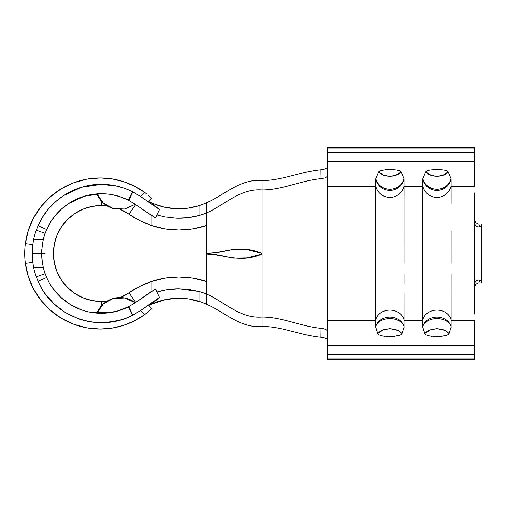 <?xml version="1.0" encoding="UTF-8"?>
<svg xmlns="http://www.w3.org/2000/svg" width="507" height="507" viewBox="0 0 507 507"><rect width="100%" height="100%" fill="white"/><g stroke="black" fill="none" stroke-linecap="round" stroke-linejoin="round"><path stroke-width="0.76" d="M101.406 201.127L101.406 205.5L92.046 206.419L83.04 209.15L74.738 213.586L67.469 219.556L61.499 226.832L57.063 235.134L54.331 244.133L53.406 253.5L54.331 262.867L57.063 271.866L61.499 280.168L67.469 287.444L74.738 293.414L83.04 297.85L92.046 300.581L101.406 301.5A48 48 0 0 1 53.406 253.5A48 48 0 0 1 101.406 205.5L107.066 205.836A48 48 0 0 0 53.406 253.5A48 48 0 0 0 107.072 301.164L101.406 301.5L101.406 305.873M155.383 289.066L135.718 302.438L128.962 292.805L120.482 297.546A48 48 0 0 0 128.962 292.805L135.718 302.438L128.74 306.646L132.847 315.12L141.117 310.145L132.847 315.12L126.091 318.123L119.481 320.278L105.633 322.547C96.089 323.098 86.868 321.78 77.977 318.592L65.308 312.515L54.154 304.023L44.927 293.445C42.841 290.695 40.554 286.645 38.057 281.284L46.676 277.506C50.656 286.265 54.407 291.031 60.529 297.096C66.417 302.578 73.281 306.786 81.12 309.72C96.26 315.265 113.936 314.258 128.258 306.893L117.003 311.197L105.031 313.155C96.78 313.63 88.807 312.483 81.12 309.72L70.137 304.434L60.529 297.096L52.582 287.97C50.782 285.593 48.811 282.101 46.676 277.506L45.148 273.666A59.763 59.763 0 0 1 43.387 267.848L42.322 262.499L41.644 253.734L45.091 253.734A59.763 42.258 90 0 1 45.085 253.5L41.644 253.266L42.328 244.488L43.387 239.152A59.763 59.763 0 0 1 45.148 233.334L46.676 229.494L51.03 221.344L55.865 214.797L61.74 208.795L68.591 203.548L84.301 196.234L101.406 193.737C110.894 193.756 119.842 195.879 128.258 200.107L135.718 204.562L128.962 214.195A48 48 0 0 0 120.482 209.454L128.962 214.195L135.718 204.562L144.273 210.557L135.718 204.562M38.431 253.253A69.18 48.919 -90 0 0 38.431 253.747A69.18 48.919 90 0 1 38.431 253.278M112.377 194.751L119.589 196.564L112.377 194.751M128.157 200.056L119.589 196.564M128.797 200.379L132.847 191.88L141.117 196.855L159.135 209.34L151.162 202.654A65.885 65.885 0 0 1 148.773 201.482A65.885 65.885 0 0 0 199.01 205.665C191.602 208.022 184.003 209.049 176.214 208.738C168.546 208.415 161.125 206.793 153.951 203.871L151.162 202.654L159.135 209.34L141.117 196.855L132.847 191.88L128.74 200.354L128.258 200.107L132.485 191.697L132.847 191.88L132.485 191.697C122.675 186.817 112.313 184.358 101.406 184.32L117.409 186.196L125.109 188.509L132.485 191.697L128.258 200.107L121.331 197.153M128.258 306.893L128.74 306.646L132.847 315.12L132.485 315.303L128.258 306.893L132.485 315.303C98.637 333.346 52.652 316.824 38.057 281.284L36.289 276.841A69.18 69.18 0 0 1 33.741 267.886L32.822 262.531L32.233 253.773L45.091 253.734A59.763 42.258 90 0 1 45.085 253.5L32.233 253.227L32.822 244.482L33.741 239.114A69.18 69.18 0 0 1 36.289 230.159L38.057 225.716L42.696 216.914L48.539 208.884L55.548 201.71L63.464 195.658L81.608 187.216L101.406 184.32C74.421 184.104 48.488 201.051 38.057 225.716L46.676 229.494C52.126 217.585 58.635 210.43 68.844 203.383C78.826 196.995 89.682 193.782 101.406 193.737C110.894 193.756 119.842 195.879 128.258 200.107M151.631 304.137L153.951 303.129C161.695 299.935 170.022 298.293 178.939 298.205C185.955 298.249 192.641 299.288 199.01 301.335L199.01 291.519L189.231 289.503L178.939 288.794L165.998 289.915L156.936 292.083A75.296 75.296 0 0 1 178.939 288.794A75.296 75.296 0 0 0 156.936 292.083L165.998 289.915L178.939 288.794L199.01 291.519L206.717 294.104L206.717 304.346A65.885 65.885 0 0 0 201.672 302.254L206.717 304.346C225.114 312.356 240.426 328.428 262.062 326.438C282.171 326.438 301.031 335.495 320.893 337.244C301.031 335.495 282.171 326.438 262.062 326.438L262.062 317.033C282.367 317.033 301.025 326.527 321.02 328.314L323.472 328.656M321.197 178.667L321.02 178.686C301.025 180.473 282.367 189.967 262.062 189.967C282.367 189.967 301.025 180.473 321.02 178.686L320.893 169.756C301.031 171.505 282.171 180.562 262.062 180.562L262.062 317.033C240.426 318.745 225.114 302.394 206.717 294.104A75.296 75.296 0 0 0 199.01 291.519L199.01 301.335L201.672 302.254L189.269 299.022L178.939 298.205A65.885 65.885 0 0 0 151.162 304.346L158.97 297.989L151.162 304.346L148.773 305.518L151.162 304.346A65.885 65.885 0 0 1 178.939 298.205L165.941 299.504L151.162 304.346M327.294 147.613L474.59 147.613L327.294 147.613L327.294 148.126L327.294 147.613M475.845 284.078L478.893 282.697L479.837 280.092L477.93 280.067L476.212 280.846L475.015 282.298L474.59 284.123L475.015 282.298L476.212 280.846L477.93 280.067L481.65 280.529L481.65 282.912L477.784 282.912L481.65 282.912L481.65 280.529L479.837 280.092L478.868 282.697M481.65 232.453L481.65 239.5M481.65 267.569L481.65 268.298M481.65 268.355L481.65 274.483M477.784 224.088L481.65 224.088L477.784 224.088M481.65 280.529L481.65 226.471L477.93 226.933L476.212 226.154L475.021 224.702L474.59 222.877L475.021 224.702L476.212 226.154L477.93 226.933L481.65 226.471L481.65 224.088L481.65 280.529M474.59 192.958L474.59 314.042M474.59 219.981L475.826 222.903L478.893 224.303L479.837 226.908L478.862 224.303M474.59 186.538L474.59 147.613L474.59 148.126L327.294 148.126L327.294 152.392L327.294 148.126L474.59 148.126L474.59 152.392L327.294 152.392L327.294 161.733L327.294 152.392L474.59 152.392L474.59 161.733L327.294 161.733L327.294 176.29L327.294 161.733L474.59 161.733L474.59 186.538L451.103 186.538L474.59 186.538M474.59 359.064L474.59 320.462L451.103 320.462L451.103 326.413M327.294 359.064L327.294 359.387L474.59 359.387L474.59 345.267L327.294 345.267L327.294 330.71L327.294 354.608L327.294 345.267L474.59 345.267L474.59 320.462L451.103 320.462L451.097 293.509L451.103 326.54M327.294 358.874L327.294 354.608L327.294 358.874L474.59 358.874L327.294 358.874M375.712 196.52L375.725 326.54L375.725 320.462L327.294 320.462L327.294 330.71L327.294 186.538L375.725 186.538L375.725 320.462L327.294 320.462L327.294 186.538L375.725 186.538L375.725 178.895L378.672 171.772L380.174 170.726L386.264 169.522L396.886 169.953L399.592 170.72L401.094 171.772L404.041 178.895L404.041 186.538L422.787 186.538L422.787 320.462L404.041 320.462L404.041 326.413M440.963 336.458L447.491 334.969L449.006 333.771L451.198 326.895L449.006 333.771L447.491 334.969L444.633 335.888L436.914 336.648L429.245 335.888L426.4 334.969L424.885 333.771L422.686 326.895L424.885 333.771L426.4 334.969M422.775 196.52L422.787 326.54L422.787 320.462L404.041 320.462L404.035 293.509L404.041 326.54M393.907 336.458L400.429 334.969L401.943 333.771L404.136 326.895L401.943 333.771L400.429 334.969L397.577 335.888L389.851 336.648L382.189 335.888L379.337 334.969L377.823 333.771L375.63 326.895L377.823 333.771L379.337 334.969M404.041 203.478L404.041 231.065L404.041 186.538L422.787 186.538L422.787 178.895L425.734 171.772L427.23 170.726L429.942 169.953L436.958 169.382L443.942 169.953L446.648 170.72L448.15 171.772L451.103 178.895L451.116 196.475L451.103 185.904A14.462 14.418 180 0 1 422.781 185.911A14.462 14.418 -0 0 0 451.103 185.911L451.103 178.895L448.15 171.772L445.247 170.251M404.041 263.348L404.035 252.454L404.041 263.348M325.57 177.767L327.294 176.29L327.294 186.538L327.294 176.29L326.831 177.089M451.103 203.478L451.116 196.475M451.097 263.348L451.097 252.454L451.097 263.348M474.59 227.548L474.59 279.452M474.59 354.608L327.294 354.608L474.59 354.608M475.034 285.194L474.825 285.682M477.391 283.058L477.043 283.217M477.043 223.783L477.385 223.942M474.825 221.318L475.027 221.8M451.255 327.135A14.462 9.963 180 0 0 450.869 325.881A14.462 9.963 180 0 0 436.945 318.599A14.462 9.963 180 0 0 423.015 325.881A14.462 9.963 180 0 0 422.635 327.135A14.462 9.963 0 0 1 436.926 318.599A14.462 9.963 0 0 1 451.249 327.116M448.175 332.896L446.49 331.527M444.246 330.241L436.92 328.612L430.126 330.025L425.715 332.89M423.301 325.253A14.462 12.2 0 0 1 423.51 324.784A14.462 12.2 0 0 1 436.945 317.103A14.462 12.2 0 0 1 450.374 324.784A14.462 12.2 0 0 1 450.584 325.253A14.462 12.2 180 0 0 436.945 317.103A14.462 12.2 180 0 0 423.301 325.253M422.787 319.803A14.462 12.2 0 0 1 436.945 310.094A14.462 12.2 0 0 1 451.097 319.803A14.462 12.2 180 0 0 436.945 310.094A14.462 12.2 180 0 0 422.787 319.803M422.787 186.538L422.787 178.895L425.734 171.772L430.773 175.213L436.945 176.474L443.124 175.213L448.15 171.772C444.05 177.773 429.866 177.799 425.734 171.772L427.23 170.726L429.942 169.953M451.103 231.065L451.097 252.454M451.103 273.951L451.097 293.509M422.775 178.876A14.462 14.418 -0 0 0 451.11 178.876A14.462 14.418 180 0 1 422.775 178.876M422.895 178.794A14.462 13.714 0 0 0 436.945 189.257A14.462 13.714 0 0 0 450.989 178.794A14.462 13.714 180 0 1 436.945 189.257A14.462 13.714 180 0 1 422.895 178.794M428.548 335.716L431.514 336.293M432.902 336.458L439.803 336.553M449.006 333.771C444.804 327.135 429.042 327.167 424.885 333.771M444.024 169.972L438.118 169.395M437.249 169.382L434.594 169.439M433.555 169.503L433.149 169.534M404.193 327.135A14.462 9.963 180 0 0 403.813 325.881A14.462 9.963 180 0 0 389.883 318.599A14.462 9.963 180 0 0 375.96 325.881A14.462 9.963 180 0 0 375.573 327.135A14.462 9.963 0 0 1 389.87 318.599A14.462 9.963 0 0 1 404.193 327.116M401.119 332.896L399.427 331.527M397.184 330.241L389.864 328.612L383.07 330.025L378.653 332.89M376.245 325.253A14.462 12.2 0 0 1 376.454 324.784A14.462 12.2 0 0 1 389.883 317.103A14.462 12.2 0 0 1 403.312 324.784A14.462 12.2 0 0 1 403.521 325.253A14.462 12.2 180 0 0 389.883 317.103A14.462 12.2 180 0 0 376.245 325.253M375.725 319.803A14.462 12.2 0 0 1 389.883 310.094A14.462 12.2 0 0 1 404.041 319.803A14.462 12.2 180 0 0 389.883 310.094A14.462 12.2 180 0 0 375.725 319.803M375.725 186.538L375.725 185.904A14.462 14.418 -0 0 0 404.047 185.911L404.054 196.475M404.041 231.065L404.035 252.454M404.041 273.951L404.041 284.104M375.719 178.876A14.462 14.418 -0 0 0 404.047 178.876A14.462 14.418 180 0 1 375.719 178.876M404.041 178.895L404.041 185.904A14.462 14.418 180 0 1 375.725 185.911L375.725 178.895L378.672 171.772L383.71 175.213L389.883 176.474L396.062 175.213L401.094 171.772L404.041 178.895M375.839 178.794A14.462 13.714 0 0 0 389.883 189.257A14.462 13.714 0 0 0 403.933 178.794A14.462 13.714 180 0 1 389.883 189.257A14.462 13.714 180 0 1 375.839 178.794M381.486 335.716L384.452 336.293M385.846 336.458L392.748 336.553M401.943 333.771C397.742 327.135 381.98 327.167 377.823 333.771M382.886 169.953L380.174 170.726L378.672 171.772C382.81 177.799 396.987 177.773 401.094 171.772L398.185 170.251M396.962 169.972L391.062 169.395M390.194 169.382L387.532 169.439M386.492 169.503L386.093 169.534M325.082 329.062L325.57 329.233M326.831 329.911L327.294 330.71L325.494 329.208L321.02 328.314C301.025 326.527 282.367 317.033 262.062 317.033L262.062 326.438C240.426 328.428 225.114 312.356 206.717 304.346L201.672 302.254M148.773 201.482A65.885 65.885 0 0 0 206.717 202.654C225.114 194.644 240.426 178.572 262.062 180.562C282.171 180.562 301.031 171.505 320.893 169.756L321.02 178.686L325.076 177.938M327.021 339.044L325.456 338.137L320.893 337.244L321.02 328.314L320.893 337.244L325.456 338.137L327.294 339.658M327.294 167.342L325.45 168.863L320.893 169.756L325.45 168.863L327.021 167.956M150.769 304.536A65.885 65.885 0 0 0 148.773 305.518A65.885 65.885 0 0 1 150.769 304.536M207.471 253.5L207.471 253.5C225.469 252.556 240.743 244.317 262.062 253.5L247.201 249.678L233.296 249.374L220.779 252.074L206.717 253.5L220.779 252.074L223.866 251.314M262.062 253.665L262.062 189.967C240.426 188.255 225.114 204.606 206.717 212.896L206.71 221.394M193.015 228.828L178.939 229.969L164.87 228.828L151.162 225.419A87.058 87.058 0 0 0 206.717 225.419L206.717 253.5L206.717 225.419L193.015 228.828L178.939 229.969L164.87 228.828L151.162 225.419L139.659 220.608L128.962 214.195L139.659 220.608M206.717 291.633L206.717 281.581A87.058 87.058 0 0 0 151.162 281.581L151.162 290.01M41.656 254.825A59.763 59.763 0 0 0 41.656 254.831L41.644 253.734L32.233 253.773L32.822 262.531L33.741 267.886A69.18 69.18 0 0 0 36.289 276.841L45.148 273.666A59.763 59.763 0 0 1 43.387 267.848L33.741 267.886L43.387 267.848L42.322 262.499A59.763 59.763 0 0 0 42.322 262.499L41.802 257.911A59.763 59.763 0 0 0 41.808 257.917L41.656 254.825M46.676 277.506L38.057 281.284L36.289 276.841L45.148 273.666L46.676 277.506A59.763 59.763 0 0 0 52.582 287.97M94.492 312.863A59.763 59.763 0 0 0 96.907 313.098M105.164 313.149L112.377 312.249L119.589 310.436L125.502 308.193M101.565 313.263L104.778 313.168M125.958 307.99L127.568 307.236M81.126 197.28A59.763 59.763 0 0 0 75.423 199.676M70.239 202.508A59.763 59.763 0 0 0 67.957 203.972M51.619 220.444A59.763 59.763 0 0 0 51.334 220.875M51.22 221.046A59.763 59.763 0 0 0 46.676 229.494L38.057 225.716L36.289 230.159A69.18 69.18 0 0 0 33.741 239.114L43.387 239.152A59.763 59.763 0 0 1 45.148 233.334L36.289 230.159L45.148 233.334L46.676 229.494M41.808 249.083A59.763 59.763 0 0 0 41.656 252.175L42.328 244.488L43.387 239.152L33.741 239.114L32.822 244.482L32.233 253.227L41.644 253.266L41.656 252.175M99.176 193.775L98.491 193.807M139.659 286.392L128.962 292.805L139.659 286.392L151.162 281.581L164.87 278.172L178.939 277.031L193.015 278.172L206.717 281.581L206.717 253.969L220.272 255.287L232.941 258.057L247.004 257.822L262.062 253.969L262.062 253.5M204.657 203.567L199.01 205.665L199.01 215.481A75.296 75.296 0 0 0 206.717 212.896L199.01 215.481C191.633 217.522 184.054 218.416 176.259 218.156L164.718 216.85L156.936 214.917L164.718 216.85L176.259 218.156L187.932 217.668L199.01 215.481L199.01 205.665L204.657 203.567M225.539 250.832L224.62 251.098M164.87 278.172L178.939 277.031L193.015 278.172M128.962 292.805A87.058 87.058 0 0 1 151.162 281.581L151.162 286.246M151.162 219.613L151.162 220.748M151.162 222.624L151.162 225.419A87.058 87.058 0 0 1 128.962 214.195M155.389 217.94L144.273 210.557L155.364 217.725M199.01 205.665L187.939 208.174L176.214 208.738L164.636 207.224L153.951 203.871L153.951 204.923L153.951 203.871L151.162 202.654A65.885 65.885 0 0 1 149.438 201.818M158.97 209.011L159.135 209.34M159.141 297.66L141.117 310.145L158.97 297.989M155.364 289.275L150.756 291.95L135.718 302.438M151.162 215.329L151.162 225.419M206.717 225.419L206.717 212.896C225.114 204.606 240.426 188.255 262.062 189.967L262.062 180.562C240.426 178.572 225.114 194.644 206.717 202.654L206.717 212.896L201.735 214.67A75.296 75.296 0 0 1 198.605 215.595M262.062 253.969C240.426 263.323 225.114 254.615 206.717 253.969L217.167 254.723M206.717 253.969L206.717 294.104C225.114 302.394 240.426 318.745 262.062 317.033L262.062 316.298M153.951 302.077L153.951 303.129L153.951 302.077M199.01 291.519L206.717 294.104L206.717 304.346M201.735 214.67L199.01 215.481M206.717 202.654L206.717 212.896M99.638 193.763L97.471 193.864M96.33 193.953L92.914 194.339M95.018 194.08L96.907 193.902L103.339 203.066L113.137 208.491L124.709 209.011L135.268 204.251M119.589 310.436L112.377 312.249L91.374 312.42M130.014 305.975L119.608 310.43M475.826 284.097L474.59 287.019M100.804 177.97L98.84 177.982M111.153 178.762L112.693 179.003M122.789 181.417L123.955 181.791M123.955 325.209L122.808 325.576M112.693 327.997L111.153 328.238M98.84 329.018L100.234 329.03A75.53 75.53 0 0 1 25.35 243.62A75.53 75.53 0 0 1 100.234 177.97L99.714 177.97M113.137 298.509L124.709 297.989L135.268 302.749A24.944 24.944 0 0 0 96.913 313.085L103.346 303.927L113.137 298.509M32.283 256.238A68.001 68.001 0 0 1 32.258 255.534A68.001 68.001 0 0 0 32.283 256.238M32.239 254.698A68.001 68.001 0 0 1 32.239 252.302A68.001 68.001 0 0 0 32.239 254.698M32.258 251.478A68.001 68.001 0 0 1 32.283 250.762A68.001 68.001 0 0 0 32.258 251.478M99.708 329.03L101.983 329.011M101.983 177.989L100.234 177.97A75.53 75.53 0 0 1 144.476 192.286L140.572 196.475L144.476 192.286L134.399 186.139L123.486 181.639L112.003 178.895L100.234 177.97L86.716 179.186L73.629 182.805L61.41 188.712L50.44 196.703L41.08 206.533L33.627 217.877L28.329 230.374L25.35 243.62A75.53 75.53 0 0 0 25.35 263.38L28.329 276.626L33.627 289.123L41.08 300.467A75.53 75.53 0 0 0 91.906 328.568A75.53 75.53 0 0 0 91.906 328.574M144.476 314.714L140.572 310.525L144.476 314.714A75.53 75.53 0 0 1 100.234 329.03L112.003 328.105L123.486 325.361L134.399 320.861L144.476 314.714L149.216 310.994M151.732 308.75L150.718 309.676M134.97 320.57L133.709 321.204M143.189 315.627L145.401 314.036M147.081 312.749L146.732 313.022M134.032 321.045L134.609 320.754M100.849 329.03L111.128 328.238M41.08 300.467L50.44 310.297L61.41 318.288L73.629 324.195L86.716 327.814L100.234 329.03M28.329 276.626L33.627 289.123M61.41 318.288L73.629 324.195M134.609 186.246L134.013 185.942M145.401 192.964L143.189 191.373M146.732 193.978L147.081 194.251M133.709 185.796L134.97 186.43M149.711 196.431L150.047 196.729M151.764 198.275L151.232 197.787L151.764 198.275L151.232 197.787L151.764 198.275L148.355 201.925L151.764 198.275M151.232 197.787L147.955 194.954M151.764 308.725L148.355 305.075L151.764 308.725L149.711 310.569M144.476 192.286L134.399 186.139L124.101 181.842M111.128 178.762L100.849 177.97M100.234 177.97L86.716 179.186M73.629 182.805L61.41 188.712M50.44 196.703L41.08 206.533L33.627 217.877L28.329 230.374M123.67 325.304L124.253 325.107M143.963 315.081L146.029 313.56M146.979 312.825L146.092 313.51M147.055 312.768L146.466 313.231M144.907 314.403L143.373 315.493M113.137 208.491A24.944 24.944 0 0 1 96.907 193.902M143.373 191.507L146.979 194.175M145.978 193.395L143.963 191.919M124.285 181.905L123.645 181.69M32.803 244.602L25.35 243.62L32.803 244.602M25.35 263.38L32.803 262.398L25.35 263.38M423.656 324.569L423.123 325.671M450.229 324.569L450.767 325.671M376.6 324.569L376.061 325.671M403.173 324.569L403.705 325.671M155.472 217.921L159.496 209.505M159.496 297.495L155.472 289.079"/></g></svg>

